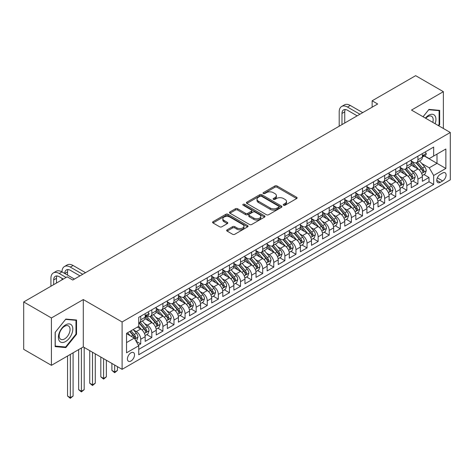 <?xml version="1.0" encoding="UTF-8"?>
<svg xmlns="http://www.w3.org/2000/svg" width="474" height="474" viewBox="0 0 474 474"><rect width="100%" height="100%" fill="white"/><g stroke="black" fill="none" stroke-linecap="round" stroke-linejoin="round"><path stroke-width="0.71" d="M283.571 205.218A1.078 0.622 0 0 0 285.093 205.218L296.659 198.541A1.541 0.889 0 0 0 297.109 197.913A1.541 0.889 0 0 0 296.659 197.285L277.071 185.974A1.541 0.889 0 0 0 274.89 185.974L263.331 192.651A1.078 0.622 0 0 0 263.011 193.09A1.078 0.622 0 0 0 263.331 193.534A1.078 0.622 0 0 0 264.853 193.534L266.347 192.669A4.924 2.844 0 0 1 273.314 192.669L274.95 193.611A4.924 2.844 0 0 1 276.389 195.62A4.924 2.844 0 0 1 274.95 197.628L273.451 198.493A1.078 0.622 0 0 0 273.137 198.938A1.078 0.622 0 0 0 273.451 199.376A1.078 0.622 0 0 0 274.973 199.376L276.472 198.511A4.924 2.844 0 0 1 283.434 198.511L285.07 199.453A4.924 2.844 0 0 1 286.509 201.462A4.924 2.844 0 0 1 285.07 203.476L283.571 204.341A1.078 0.622 0 0 0 283.256 204.78A1.078 0.622 0 0 0 283.571 205.218L283.571 204.341M130.972 361.01A5.018 2.897 120 0 0 134.255 356.59A5.018 2.897 120 0 0 133.484 352.567A5.018 2.897 120 0 0 130.972 352.816A5.018 2.897 120 0 0 127.696 357.242A5.018 2.897 120 0 0 128.466 361.259A5.018 2.897 120 0 0 130.972 361.01M227.117 229.837A1.541 0.889 0 0 0 226.661 230.465A1.541 0.889 0 0 0 227.117 231.093L232.61 234.263A1.541 0.889 0 0 0 234.79 234.263L247.629 226.85A1.541 0.889 0 0 0 248.08 226.222A1.541 0.889 0 0 0 247.629 225.594L228.041 214.284A1.541 0.889 0 0 0 225.861 214.284L213.022 221.696A1.541 0.889 0 0 0 212.571 222.324A1.541 0.889 0 0 0 213.022 222.952L219.658 226.785A1.541 0.889 0 0 0 221.838 226.785L227.33 223.615A1.541 0.889 0 0 0 227.781 222.987A1.541 0.889 0 0 0 227.33 222.359L224.042 220.457A4.118 2.376 0 0 1 222.833 218.775A4.118 2.376 0 0 1 225.375 216.577A4.118 2.376 0 0 1 229.86 217.092L242.759 224.54A4.118 2.376 0 0 1 243.968 226.222A4.118 2.376 0 0 1 241.426 228.415A4.118 2.376 0 0 1 236.935 227.899L234.79 226.661A1.541 0.889 0 0 0 232.61 226.661L227.117 229.837L227.117 231.093M83.294 299.556L51.417 317.959L23.7 301.956L23.7 349.326L51.417 365.336L83.294 346.927L122.102 369.335L122.102 321.964L83.294 299.556L83.294 346.927M443.368 128.478L443.368 91.672L411.491 110.075L450.3 132.477L122.102 321.964M443.368 91.672L415.651 75.668L372.131 100.79L372.131 107.195M23.7 301.956L67.219 276.834L72.765 280.033L377.677 103.996L372.131 100.79M266.459 214.722A1.541 0.889 0 0 0 268.634 214.722L281.479 207.31A1.541 0.889 0 0 0 281.929 206.682A1.541 0.889 0 0 0 281.479 206.054L261.885 194.743A1.541 0.889 0 0 0 259.711 194.743L246.865 202.155A1.541 0.889 0 0 0 246.415 202.783A1.541 0.889 0 0 0 246.865 203.411L266.459 214.722M243.541 205.449A1.078 0.622 0 0 1 244.637 205.603L244.637 204.324L264.551 215.824A1.541 0.889 0 0 1 265.002 216.452A1.541 0.889 0 0 1 264.551 217.08L251.712 224.492A1.541 0.889 0 0 1 249.531 224.492L229.943 213.182L229.943 211.925A1.541 0.889 0 0 0 229.493 212.553A1.541 0.889 0 0 0 229.943 213.182M229.943 211.925L235.442 208.756A1.541 0.889 0 0 1 237.616 208.756L245.562 213.341A1.541 0.889 0 0 0 247.736 213.341L251.386 211.232A1.541 0.889 0 0 0 251.836 210.604A1.541 0.889 0 0 0 251.386 209.976L243.115 205.201A1.078 0.622 0 0 1 242.795 204.762A1.078 0.622 0 0 1 243.464 204.187A1.078 0.622 0 0 1 244.637 204.324M138.432 345.25L140.731 343.923L136.127 341.262M133.514 329.957L136.299 331.563A6.275 3.62 60 0 1 140.731 339.248L145.168 336.688L145.168 341.357L151.816 337.518L146.774 334.608M144.6 323.558L147.384 325.164A6.275 3.62 60 0 1 151.816 332.843L156.254 330.283L156.254 334.958L162.908 331.119L157.86 328.204M155.685 317.153L158.47 318.759A6.275 3.62 60 0 1 162.908 326.444L167.34 323.884L167.34 328.559L173.994 324.714L168.951 321.805M166.777 310.754L169.562 312.36A6.275 3.62 60 0 1 173.994 320.045L178.431 317.479L178.431 322.154L185.079 318.315L180.037 315.4M177.863 304.349L180.647 305.961A6.275 3.62 60 0 1 185.079 313.64L189.517 311.08L189.517 315.755L196.171 311.91L191.123 309.001M188.948 297.95L191.733 299.556A6.275 3.62 60 0 1 196.171 307.241L200.603 304.681L200.603 309.35L207.257 305.511L202.214 302.596M200.04 291.551L202.825 293.157A6.275 3.62 60 0 1 207.257 300.836L211.694 298.276L211.694 302.951L218.342 299.112L213.3 296.197M211.126 285.147L213.91 286.752A6.275 3.62 60 0 1 218.342 294.437L222.78 291.877L222.78 296.546L229.434 292.707L224.386 289.798M222.211 278.748L224.996 280.353A6.275 3.62 60 0 1 229.434 288.038L233.866 285.472L233.866 290.147L240.519 286.308L235.477 283.393M233.303 272.343L236.088 273.954A6.275 3.62 60 0 1 240.519 281.633L244.957 279.073L244.957 283.748L251.605 279.903L246.563 276.994M244.388 265.944L247.173 267.549A6.275 3.62 60 0 1 251.605 275.234L256.043 272.674L256.043 277.343L262.697 273.504L257.649 270.589M255.474 259.539L258.259 261.15A6.275 3.62 60 0 1 262.697 268.829L267.129 266.269L267.129 270.944L273.782 267.105L268.74 264.19M266.566 253.14L269.351 254.745A6.275 3.62 60 0 1 273.782 262.43L278.22 259.871L278.22 264.539L284.874 260.7L279.826 257.791M277.651 246.741L280.436 248.346A6.275 3.62 60 0 1 284.874 256.025L289.306 253.466L289.306 258.14L295.96 254.301L290.912 251.386M288.737 240.336L291.522 241.947A6.275 3.62 60 0 1 295.96 249.626L300.392 247.067L300.392 251.741L307.045 247.896L302.003 244.987M299.829 233.937L302.613 235.542A6.275 3.62 60 0 1 307.045 243.227L311.483 240.662L311.483 245.336L318.137 241.497L313.089 238.582M310.914 227.532L313.699 229.143A6.275 3.62 60 0 1 318.137 236.822L322.569 234.263L322.569 238.937L329.223 235.098L324.175 232.183M322.006 221.133L324.785 222.739A6.275 3.62 60 0 1 329.223 230.423L333.655 227.864L333.655 232.533L340.308 228.693L335.266 225.784M333.092 214.734L335.876 216.34A6.275 3.62 60 0 1 340.308 224.018L344.746 221.459L344.746 226.134L351.4 222.294L346.352 219.379M344.177 208.329L346.962 209.935A6.275 3.62 60 0 1 351.4 217.619L355.832 215.06L355.832 219.735L362.486 215.889L357.437 212.98M355.269 201.93L358.048 203.536A6.275 3.62 60 0 1 362.486 211.22L366.917 208.655L366.917 213.33L373.571 209.49L368.529 206.575M366.355 195.525L369.139 197.137A6.275 3.62 60 0 1 373.571 204.815L378.009 202.256L378.009 206.931L384.663 203.085L379.615 200.176M377.44 189.126L380.225 190.732A6.275 3.62 60 0 1 384.663 198.416L389.095 195.857L389.095 200.526L395.749 196.686L390.706 193.771M388.532 182.727L391.311 184.333A6.275 3.62 60 0 1 395.749 192.011L400.186 189.452L400.186 194.127L406.834 190.287L401.792 187.372M399.618 176.322L402.402 177.928A6.275 3.62 60 0 1 406.834 185.612L411.272 183.053L411.272 187.722L417.926 183.882L417.926 179.213A6.275 3.62 -120 0 0 413.488 171.529L410.703 169.923M412.878 180.973L417.926 183.882M145.168 336.688A6.275 3.62 -120 0 0 140.731 329.003L137.407 327.084M156.254 330.283A6.275 3.62 -120 0 0 151.816 322.604L144.961 318.647M167.34 323.884A6.275 3.62 -120 0 0 162.908 316.199L156.047 312.242M178.431 317.479A6.275 3.62 -120 0 0 173.994 309.8L167.138 305.843M189.517 311.08A6.275 3.62 -120 0 0 185.079 303.396L178.224 299.438M200.603 304.681A6.275 3.62 -120 0 0 196.171 296.997L189.31 293.039M211.694 298.276A6.275 3.62 -120 0 0 207.257 290.598L200.401 286.634M222.78 291.877A6.275 3.62 -120 0 0 218.342 284.193L211.487 280.235M233.866 285.472A6.275 3.62 -120 0 0 229.434 277.794L222.579 273.836M244.957 279.073A6.275 3.62 -120 0 0 240.519 271.389L233.664 267.431M256.043 272.674A6.275 3.62 -120 0 0 251.605 264.99L244.75 261.032M267.129 266.269A6.275 3.62 -120 0 0 262.697 258.591L255.842 254.627M278.22 259.871A6.275 3.62 -120 0 0 273.782 252.186L266.927 248.228M289.306 253.466A6.275 3.62 -120 0 0 284.874 245.787L278.013 241.829M300.392 247.067A6.275 3.62 -120 0 0 295.96 239.382L289.104 235.424M311.483 240.662A6.275 3.62 -120 0 0 307.045 232.983L300.19 229.025M322.569 234.263A6.275 3.62 -120 0 0 318.137 226.584L311.276 222.62M333.655 227.864A6.275 3.62 -120 0 0 329.223 220.179L322.367 216.221M344.746 221.459A6.275 3.62 -120 0 0 340.308 213.78L333.453 209.822M355.832 215.06A6.275 3.62 -120 0 0 351.4 207.375L344.539 203.417M366.917 208.655A6.275 3.62 -120 0 0 362.486 200.976L355.63 197.018M378.009 202.256A6.275 3.62 -120 0 0 373.571 194.571L366.716 190.613M389.095 195.857A6.275 3.62 -120 0 0 384.663 188.172L377.802 184.214M400.186 189.452A6.275 3.62 -120 0 0 395.749 181.773L388.893 177.815M411.272 183.053A6.275 3.62 -120 0 0 406.834 175.368L399.979 171.41M442.651 173.004L440.21 174.408A4.858 2.808 120 0 0 437.034 178.692A4.858 2.808 120 0 0 437.78 182.591A4.858 2.808 120 0 0 440.21 182.348L442.651 180.938A4.858 2.808 120 0 0 445.827 176.654A4.858 2.808 120 0 0 445.08 172.761A4.858 2.808 120 0 0 442.651 173.004M122.102 369.335L450.3 179.853L450.3 132.477M126.54 342.578L134.302 338.092L138.734 345.777L138.734 354.736L433.669 184.457L433.669 175.499L429.231 167.814L421.795 163.518M138.734 345.777L126.54 352.816L126.54 333.358L138.734 326.313L138.734 317.355L433.669 147.076L433.669 156.035L445.862 148.996L445.862 168.454L433.669 175.499M147.325 315.909L147.384 315.945A6.275 3.62 60 0 0 150.519 316.253L154.957 313.693A6.275 3.62 -120 0 0 156.254 310.826L156.254 307.241M156.254 308.266L158.47 309.546A6.275 3.62 60 0 0 161.604 309.854L166.042 307.294A6.275 3.62 -120 0 0 167.34 304.421L167.34 300.836M167.34 301.861L169.562 303.141A6.275 3.62 60 0 0 172.696 303.455L177.128 300.895A6.275 3.62 -120 0 0 178.431 298.022L178.431 294.437M178.431 295.462L180.647 296.742A6.275 3.62 60 0 0 183.782 297.05L188.219 294.49A6.275 3.62 -120 0 0 189.517 291.617L189.517 288.032M189.517 289.057L191.733 290.337A6.275 3.62 60 0 0 194.873 290.651L199.305 288.091A6.275 3.62 -120 0 0 200.603 285.218L200.603 281.633M200.603 282.658L202.825 283.938A6.275 3.62 60 0 0 205.959 284.246L210.391 281.686A6.275 3.62 -120 0 0 211.694 278.819L211.694 275.234M211.694 276.259L213.91 277.539A6.275 3.62 60 0 0 217.045 277.847L221.482 275.287A6.275 3.62 -120 0 0 222.78 272.414L222.78 268.829M222.78 269.854L224.996 271.134A6.275 3.62 60 0 0 228.136 271.448L232.568 268.882A6.275 3.62 -120 0 0 233.866 266.015L233.866 262.43M233.866 263.455L236.088 264.735A6.275 3.62 60 0 0 239.222 265.043L243.654 262.483A6.275 3.62 -120 0 0 244.957 259.61L244.957 256.025M244.957 257.05L247.173 258.33A6.275 3.62 60 0 0 250.308 258.644L254.745 256.084A6.275 3.62 -120 0 0 256.043 253.211L256.043 249.626M256.043 250.651L258.259 251.931A6.275 3.62 60 0 0 261.399 252.239L265.831 249.679A6.275 3.62 -120 0 0 267.129 246.812L267.129 243.227M267.129 244.246L269.351 245.532A6.275 3.62 60 0 0 272.485 245.84L276.917 243.281A6.275 3.62 -120 0 0 278.22 240.407L278.22 236.822M278.22 237.847L280.436 239.127A6.275 3.62 60 0 0 283.571 239.441L288.008 236.876A6.275 3.62 -120 0 0 289.306 234.008L289.306 230.423M289.306 231.448L291.522 232.728A6.275 3.62 60 0 0 294.662 233.036L299.094 230.477A6.275 3.62 -120 0 0 300.392 227.603L300.392 224.018M300.392 225.043L302.613 226.323A6.275 3.62 60 0 0 305.748 226.637L310.186 224.078A6.275 3.62 -120 0 0 311.483 221.204L311.483 217.619M311.483 218.644L313.699 219.924A6.275 3.62 60 0 0 316.833 220.232L321.271 217.673A6.275 3.62 -120 0 0 322.569 214.805L322.569 211.214M322.569 212.239L324.785 213.519A6.275 3.62 60 0 0 327.925 213.833L332.357 211.274A6.275 3.62 -120 0 0 333.655 208.4L333.655 204.815M333.655 205.84L335.876 207.12A6.275 3.62 60 0 0 339.011 207.428L343.449 204.869A6.275 3.62 -120 0 0 344.746 202.001L344.746 198.416M344.746 199.441L346.962 200.721A6.275 3.62 60 0 0 350.096 201.029L354.534 198.47A6.275 3.62 -120 0 0 355.832 195.596L355.832 192.011M355.832 193.037L358.048 194.316A6.275 3.62 60 0 0 361.188 194.63L365.62 192.071A6.275 3.62 -120 0 0 366.917 189.197L366.917 185.612M366.917 186.638L369.139 187.917A6.275 3.62 60 0 0 372.274 188.225L376.712 185.666A6.275 3.62 -120 0 0 378.009 182.792L378.009 179.208M378.009 180.233L380.225 181.512A6.275 3.62 60 0 0 383.359 181.826L387.797 179.267A6.275 3.62 -120 0 0 389.095 176.393L389.095 172.809M389.095 173.834L391.311 175.113A6.275 3.62 60 0 0 394.451 175.421L398.883 172.862A6.275 3.62 -120 0 0 400.186 169.994L400.186 166.41M400.186 167.435L402.402 168.714A6.275 3.62 60 0 0 405.537 169.022L409.974 166.463A6.275 3.62 -120 0 0 411.272 163.589L411.272 160.005M138.734 349.362L429.011 181.773L429.011 177.483L422.358 181.323L422.358 176.648A6.275 3.62 -120 0 0 417.926 168.969L411.065 165.011M411.272 161.03L413.488 162.309A6.275 3.62 -120 0 0 416.622 162.623A6.275 3.62 -120 0 0 417.926 159.75L417.926 156.165M416.622 162.623L421.06 160.058A6.275 3.62 -120 0 0 422.358 157.19L422.358 153.606M140.731 316.199L140.731 319.784A6.275 3.62 60 0 1 139.433 322.658A6.275 3.62 60 0 1 138.734 322.913M139.433 322.658L143.865 320.098A6.275 3.62 -120 0 0 145.168 317.224L145.168 313.64M151.816 309.8L151.816 313.385A6.275 3.62 60 0 1 150.519 316.253M162.908 303.396L162.908 306.98A6.275 3.62 60 0 1 161.604 309.854M173.994 296.997L173.994 300.581A6.275 3.62 60 0 1 172.696 303.455M185.079 290.598L185.079 294.182A6.275 3.62 60 0 1 183.782 297.05M196.171 284.193L196.171 287.777A6.275 3.62 60 0 1 194.873 290.651M207.257 277.794L207.257 281.378A6.275 3.62 60 0 1 205.959 284.246M218.342 271.389L218.342 274.973A6.275 3.62 60 0 1 217.045 277.847M229.434 264.99L229.434 268.574A6.275 3.62 60 0 1 228.136 271.448M240.519 258.591L240.519 262.175A6.275 3.62 60 0 1 239.222 265.043M251.605 252.186L251.605 255.77A6.275 3.62 60 0 1 250.308 258.644M262.697 245.787L262.697 249.371A6.275 3.62 60 0 1 261.399 252.239M273.782 239.382L273.782 242.966A6.275 3.62 60 0 1 272.485 245.84M284.874 232.983L284.874 236.567A6.275 3.62 60 0 1 283.571 239.441M295.96 226.578L295.96 230.168A6.275 3.62 60 0 1 294.662 233.036M307.045 220.179L307.045 223.764A6.275 3.62 60 0 1 305.748 226.637M318.137 213.78L318.137 217.365A6.275 3.62 60 0 1 316.833 220.232M329.223 207.375L329.223 210.96A6.275 3.62 60 0 1 327.925 213.833M340.308 200.976L340.308 204.561A6.275 3.62 60 0 1 339.011 207.428M351.4 194.571L351.4 198.156A6.275 3.62 60 0 1 350.096 201.029M362.486 188.172L362.486 191.757A6.275 3.62 60 0 1 361.188 194.63M373.571 181.773L373.571 185.358A6.275 3.62 60 0 1 372.274 188.225M384.663 175.368L384.663 178.953A6.275 3.62 60 0 1 383.359 181.826M395.749 168.969L395.749 172.554A6.275 3.62 60 0 1 394.451 175.421M406.834 162.564L406.834 166.149A6.275 3.62 60 0 1 405.537 169.022M406.834 185.612L406.834 190.287M395.749 192.011L395.749 196.686M384.663 198.416L384.663 203.085M373.571 204.815L373.571 209.49M362.486 211.22L362.486 215.889M351.4 217.619L351.4 222.294M340.308 224.018L340.308 228.693M329.223 230.423L329.223 235.098M318.137 236.822L318.137 241.497M307.045 243.227L307.045 247.896M295.96 249.626L295.96 254.301M284.874 256.025L284.874 260.7M273.782 262.43L273.782 267.105M262.697 268.829L262.697 273.504M251.605 275.234L251.605 279.903M240.519 281.633L240.519 286.308M229.434 288.038L229.434 292.707M218.342 294.437L218.342 299.112M207.257 300.836L207.257 305.511M196.171 307.241L196.171 311.91M185.079 313.64L185.079 318.315M173.994 320.045L173.994 324.714M162.908 326.444L162.908 331.119M151.816 332.843L151.816 337.518M140.731 339.248L140.731 343.923M134.302 338.092L126.54 333.613M429.231 167.814L436.992 163.334L436.992 154.115L445.862 148.996M424.295 156.005L445.862 168.454M424.52 155.875L429.231 158.6L433.669 156.035M51.417 317.959L51.417 365.336M423.969 174.568L429.011 177.483M429.011 181.773L433.669 184.457M438.723 125.794L439.659 124.632L439.659 110.365L428.958 109.411L423.057 116.752M55.132 346.636L65.833 347.59L76.533 334.283L76.533 320.015L65.833 319.061L55.132 332.369L55.132 346.636M439.102 124.312L439.659 124.632M75.976 333.963L76.533 334.283M64.701 346.938L65.833 347.59M284.003 205.372L285.07 204.756A4.924 2.844 0 0 0 286.509 202.742L286.509 201.462M276.389 195.62L276.389 196.9A4.924 2.844 0 0 1 274.95 198.914L273.883 199.524M296.641 198.553L277.071 187.254A1.541 0.889 0 0 0 274.89 187.254L263.757 193.682M281.479 206.054L281.479 207.31L261.885 196.023A1.541 0.889 0 0 0 259.711 196.023L246.889 203.423M278.753 207.12A1.078 0.622 0 0 0 279.073 206.682A1.078 0.622 0 0 0 278.753 206.237L261.559 196.313A1.078 0.622 0 0 0 260.036 196.313L258.46 197.225A4.924 2.844 0 0 0 257.015 199.234A4.924 2.844 0 0 0 258.46 201.243L270.21 208.033A4.924 2.844 0 0 0 277.177 208.033L278.753 207.12L278.753 208.4A1.078 0.622 0 0 0 279.073 207.962L279.073 206.682M257.015 199.234L257.015 200.514A4.924 2.844 0 0 0 258.46 202.522L258.46 201.243M278.753 208.4L277.177 209.312A4.924 2.844 0 0 1 270.21 209.312L258.46 202.522M229.967 213.193L235.442 210.035L235.442 208.756M251.836 210.604L251.836 211.884A1.541 0.889 0 0 1 251.386 212.518L247.736 214.621A1.541 0.889 0 0 1 245.562 214.621L237.616 210.035A1.541 0.889 0 0 0 235.442 210.035M244.637 205.603L264.533 217.092M253.803 218.099A4.118 2.376 0 0 0 258.294 218.615A4.118 2.376 0 0 0 260.836 216.417A4.118 2.376 0 0 0 259.628 214.74L255.083 212.115A1.541 0.889 0 0 0 252.909 212.115L249.265 214.218A1.541 0.889 0 0 0 248.809 214.846A1.541 0.889 0 0 0 249.265 215.474L253.803 218.099L253.803 219.379A4.118 2.376 0 0 0 258.294 219.895A4.118 2.376 0 0 0 260.836 217.696L260.836 216.417M248.809 214.846L248.809 216.126A1.541 0.889 0 0 0 249.265 216.754L249.265 215.474M253.803 219.379L249.265 216.754M243.968 226.222L243.968 227.502A4.118 2.376 0 0 1 241.426 229.694A4.118 2.376 0 0 1 236.935 229.185L234.79 227.941A1.541 0.889 0 0 0 232.61 227.941L227.135 231.105M222.833 218.775L222.833 220.054A4.118 2.376 0 0 0 224.042 221.737L224.042 220.457M227.313 223.627L224.042 221.737M247.612 226.862L228.041 215.563A1.541 0.889 0 0 0 225.861 215.563L213.039 222.964L213.022 221.696M422.263 175.552L425.131 173.899L426.239 170.699A4.153 2.4 -120 0 0 424.621 166.795L419.555 160.929M418.542 169.372L412.534 162.416A11.998 6.926 -120 0 0 411.272 161.101M415.248 167.423L411.882 163.53A9.96 5.747 -120 0 0 411.272 162.86M416.059 162.849L421.185 168.78A4.153 2.4 60 0 1 422.666 171.641C423.288 172.477 423.732 172.222 423.993 170.871A4.153 2.4 -120 0 0 422.512 168.009L417.446 162.144M416.362 162.748L421.866 169.123A2.115 1.221 60 0 1 422.399 169.953L423.993 170.871M422.666 171.641L422.968 172.133M425.296 151.905L426.239 153.54A4.153 2.4 60 0 1 425.379 155.377L423.27 156.598A4.153 2.4 -120 0 0 423.993 155.638L423.91 155.271M339.2 126.208L339.2 111.87A11.761 6.79 60 0 1 341.636 106.484L344.408 104.884A11.761 6.79 60 0 1 350.286 105.465L362.705 112.634M341.636 106.484A11.761 6.79 60 0 1 347.519 107.065L359.938 114.234M422.5 156.787L422.512 156.787A4.153 2.4 -120 0 0 423.27 156.598M423.46 155.33L423.993 155.638C423.732 155.01 423.294 155.271 422.666 156.408A4.153 2.4 60 0 1 422.358 156.995M357.165 115.834L347.519 110.264A7.839 4.527 -120 0 0 343.597 109.879A7.839 4.527 -120 0 0 341.973 113.47L341.973 124.609M345.238 109.518A7.839 4.527 -120 0 0 344.746 111.87L344.746 123.003M435.12 123.714A10.191 5.884 120 0 0 428.733 115.229A10.191 5.884 120 0 0 425.397 118.103M432.792 122.369A7.714 4.456 120 0 0 431.583 116.284A7.714 4.456 120 0 0 427.726 116.663A7.714 4.456 120 0 0 425.705 118.281M423.081 116.764L428.733 109.725L439.102 110.655L439.102 124.478L438.254 125.527M438.414 110.258L439.102 110.655M71.852 333.755A10.191 5.884 120 0 0 69.216 323.908A10.191 5.884 120 0 0 59.369 332.641A10.191 5.884 120 0 0 62.005 342.483A10.191 5.884 120 0 0 71.852 333.755M69.328 333.038A7.714 4.456 120 0 0 68.457 325.928A7.714 4.456 120 0 0 59.878 332.191A7.714 4.456 120 0 0 60.743 339.295A7.714 4.456 120 0 0 69.328 333.038M55.245 346.091L55.245 332.268L65.613 319.375L75.976 320.3L75.976 334.123L65.613 347.021L55.132 346.032M75.289 319.903L75.976 320.3M411.177 181.951L414.045 180.298L415.153 177.098A4.153 2.4 -120 0 0 413.535 173.194L408.469 167.334M407.45 175.777L401.442 168.821A11.998 6.926 -120 0 0 400.186 167.5M404.156 173.822L400.797 169.935A9.96 5.747 -120 0 0 400.186 169.265M404.974 169.248L410.099 175.179A4.153 2.4 60 0 1 411.58 178.04C412.202 178.882 412.647 178.621 412.907 177.276A4.153 2.4 -120 0 0 411.426 174.414L406.36 168.548M405.276 169.153L410.78 175.528A2.115 1.221 60 0 1 411.314 176.352L412.907 177.276M411.58 178.04L411.882 178.538M400.092 188.356L402.953 186.703L404.061 183.497A4.153 2.4 -120 0 0 402.444 179.599L397.378 173.733M396.365 182.176L390.357 175.22A11.998 6.926 -120 0 0 389.095 173.905M393.07 180.227L389.711 176.334A9.96 5.747 -120 0 0 389.095 175.664M393.882 175.647L399.007 181.583A4.153 2.4 60 0 1 400.489 184.445C401.117 185.281 401.555 185.026 401.822 183.675A4.153 2.4 -120 0 0 400.34 180.813L395.275 174.947M394.184 175.552L399.689 181.927A2.115 1.221 60 0 1 400.228 182.757L401.822 183.675M400.489 184.445L400.791 184.937M389 194.755L391.868 193.102L392.976 189.902A4.153 2.4 -120 0 0 391.358 185.998L386.292 180.132M385.279 188.581L379.271 181.619A11.998 6.926 -120 0 0 378.009 180.304M381.985 186.626L378.619 182.733A9.96 5.747 -120 0 0 378.009 182.069M382.796 182.052L387.922 187.982A4.153 2.4 60 0 1 389.403 190.844C390.025 191.68 390.469 191.425 390.73 190.08A4.153 2.4 -120 0 0 389.249 187.218L384.183 181.352M383.099 181.957L388.603 188.326A2.115 1.221 60 0 1 389.136 189.156L390.73 190.08M389.403 190.844L389.705 191.336M377.914 201.16L380.782 199.501L381.89 196.301A4.153 2.4 -120 0 0 380.272 192.403L375.207 186.537M374.187 194.98L368.18 188.024A11.998 6.926 -120 0 0 366.917 186.703M370.893 193.025L367.534 189.138A9.96 5.747 -120 0 0 366.917 188.468M371.711 188.451L376.836 194.387A4.153 2.4 60 0 1 378.317 197.249C378.939 198.085 379.384 197.83 379.644 196.479A4.153 2.4 -120 0 0 378.163 193.617L373.097 187.751M372.013 188.356L377.517 194.731A2.115 1.221 60 0 1 378.051 195.561L379.644 196.479M378.317 197.249L378.619 197.741M366.829 207.559L369.69 205.906L370.798 202.706A4.153 2.4 -120 0 0 369.181 198.802L364.115 192.936M363.102 201.379L357.094 194.423A11.998 6.926 -120 0 0 355.832 193.108M359.807 199.43L356.448 195.537A9.96 5.747 -120 0 0 355.832 194.867M360.619 194.855L365.744 200.786A4.153 2.4 60 0 1 367.226 203.648C367.854 204.484 368.292 204.229 368.559 202.878A4.153 2.4 -120 0 0 367.077 200.016L362.012 194.15M360.921 194.755L366.426 201.13A2.115 1.221 60 0 1 366.959 201.96L368.559 202.878M367.226 203.648L367.528 204.14M355.737 213.958L358.605 212.305L359.713 209.105A4.153 2.4 -120 0 0 358.095 205.201L353.029 199.341M352.016 207.784L346.008 200.828A11.998 6.926 -120 0 0 344.746 199.507M348.716 205.829L345.356 201.942A9.96 5.747 -120 0 0 344.746 201.272M349.534 201.254L354.659 207.185A4.153 2.4 60 0 1 356.14 210.053C356.762 210.889 357.206 210.628 357.467 209.283A4.153 2.4 -120 0 0 355.986 206.421L350.92 200.555M349.836 201.16L355.34 207.535A2.115 1.221 60 0 1 355.873 208.359L357.467 209.283M356.14 210.053L356.442 210.545M344.651 220.363L347.519 218.71L348.627 215.504A4.153 2.4 -120 0 0 347.009 211.605L341.944 205.74M340.925 214.183L334.917 207.227A11.998 6.926 -120 0 0 333.655 205.912M337.63 212.233L334.271 208.341A9.96 5.747 -120 0 0 333.655 207.671M338.448 207.659L343.567 213.59A4.153 2.4 60 0 1 345.054 216.452C345.676 217.288 346.121 217.033 346.381 215.682A4.153 2.4 -120 0 0 344.9 212.82L339.834 206.954M338.75 207.559L344.254 213.934A2.115 1.221 60 0 1 344.788 214.763L346.381 215.682M345.054 216.452L345.356 216.944M333.566 226.762L336.427 225.109L337.535 221.909A4.153 2.4 -120 0 0 335.918 218.004L330.852 212.139M329.839 220.588L323.831 213.632A11.998 6.926 -120 0 0 322.569 212.311M326.545 218.633L323.185 214.74A9.96 5.747 -120 0 0 322.569 214.076M327.356 214.058L332.481 219.989A4.153 2.4 60 0 1 333.963 222.851C334.591 223.687 335.029 223.432 335.296 222.087A4.153 2.4 -120 0 0 333.815 219.225L328.749 213.359M327.658 213.964L333.163 220.333A2.115 1.221 60 0 1 333.696 221.162L335.296 222.087M333.963 222.851L334.265 223.349M322.474 233.167L325.342 231.508L326.45 228.308A4.153 2.4 -120 0 0 324.832 224.409L319.766 218.544M318.753 226.987L312.745 220.031A11.998 6.926 -120 0 0 311.483 218.71M315.453 225.037L312.093 221.145A9.96 5.747 -120 0 0 311.483 220.475M316.271 220.457L321.396 226.394A4.153 2.4 60 0 1 322.877 229.256C323.499 230.091 323.943 229.837 324.204 228.486A4.153 2.4 -120 0 0 322.723 225.624L317.657 219.758M316.573 220.363L322.077 226.738A2.115 1.221 60 0 1 322.61 227.567L324.204 228.486M322.877 229.256L323.179 229.748M311.388 239.566L314.256 237.912L315.364 234.713A4.153 2.4 -120 0 0 313.747 230.808L308.681 224.943M307.662 233.386L301.654 226.43A11.998 6.926 -120 0 0 300.392 225.114M304.367 231.436L301.008 227.544A9.96 5.747 -120 0 0 300.392 226.874M305.185 226.862L310.304 232.793A4.153 2.4 60 0 1 311.785 235.655C312.413 236.49 312.858 236.236 313.118 234.891A4.153 2.4 -120 0 0 311.637 232.023L306.571 226.157M305.481 226.762L310.991 233.137A2.115 1.221 60 0 1 311.525 233.966L313.118 234.891M311.785 235.655L312.088 236.147M300.303 245.965L303.164 244.311L304.272 241.112A4.153 2.4 -120 0 0 302.655 237.213L297.589 231.348M296.576 239.791L290.568 232.835A11.998 6.926 -120 0 0 289.306 231.513M293.282 237.835L289.922 233.949A9.96 5.747 -120 0 0 289.306 233.279M294.093 233.261L299.218 239.192A4.153 2.4 60 0 1 300.7 242.06C301.328 242.895 301.766 242.635 302.033 241.29A4.153 2.4 -120 0 0 300.552 238.428L295.486 232.562M294.395 233.167L299.9 239.542A2.115 1.221 60 0 1 300.433 240.365L302.033 241.29M300.7 242.06L301.002 242.552M289.211 252.369L292.079 250.716L293.187 247.511A4.153 2.4 -120 0 0 291.569 243.612L286.503 237.747M285.49 246.19L279.482 239.234A11.998 6.926 -120 0 0 278.22 237.918M282.19 244.24L278.831 240.348A9.96 5.747 -120 0 0 278.22 239.678M283.008 239.666L288.133 245.597A4.153 2.4 60 0 1 289.614 248.459C290.236 249.294 290.681 249.04 290.941 247.689A4.153 2.4 -120 0 0 289.46 244.827L284.394 238.961M283.31 239.566L288.814 245.941A2.115 1.221 60 0 1 289.347 246.77L290.941 247.689M289.614 248.459L289.916 248.951M278.125 258.768L280.993 257.115L282.101 253.916A4.153 2.4 -120 0 0 280.484 250.011L275.412 244.146M274.399 252.595L268.391 245.639A11.998 6.926 -120 0 0 267.129 244.317M271.104 250.639L267.745 246.753A9.96 5.747 -120 0 0 267.129 246.083M271.922 246.065L277.041 251.996A4.153 2.4 60 0 1 278.522 254.858C279.15 255.693 279.595 255.439 279.856 254.094A4.153 2.4 -120 0 0 278.374 251.232L273.308 245.366M272.218 245.97L277.728 252.346A2.115 1.221 60 0 1 278.262 253.169L279.856 254.094M278.522 254.858L278.825 255.356M267.04 265.173L269.902 263.52L271.01 260.315A4.153 2.4 -120 0 0 269.392 256.416L264.326 250.55M263.313 258.994L257.305 252.038A11.998 6.926 -120 0 0 256.043 250.716M260.019 257.044L256.659 253.152A9.96 5.747 -120 0 0 256.043 252.482M260.83 252.464L265.955 258.401A4.153 2.4 60 0 1 267.437 261.263C268.059 262.098 268.503 261.844 268.77 260.493A4.153 2.4 -120 0 0 267.289 257.631L262.223 251.765M261.133 252.369L266.637 258.745A2.115 1.221 60 0 1 267.17 259.574L268.77 260.493M267.437 261.263L267.739 261.755M255.948 271.572L258.816 269.919L259.924 266.72A4.153 2.4 -120 0 0 258.306 262.815L253.24 256.949M252.221 265.393L246.213 258.437A11.998 6.926 -120 0 0 244.957 257.121M248.927 263.443L245.568 259.551A9.96 5.747 -120 0 0 244.957 258.881M249.745 258.869L254.87 264.8A4.153 2.4 60 0 1 256.351 267.662C256.973 268.497 257.418 268.243 257.678 266.898A4.153 2.4 -120 0 0 256.197 264.03L251.131 258.17M250.047 258.768L255.551 265.144A2.115 1.221 60 0 1 256.084 265.973L257.678 266.898M256.351 267.662L256.653 268.154M244.862 277.977L247.73 276.318L248.838 273.119A4.153 2.4 -120 0 0 247.215 269.22L242.149 263.354M241.136 271.798L235.128 264.842A11.998 6.926 -120 0 0 233.866 263.52M237.841 269.842L234.482 265.955A9.96 5.747 -120 0 0 233.866 265.286M238.659 265.268L243.778 271.205A4.153 2.4 60 0 1 245.259 274.067C245.888 274.902 246.332 274.642 246.593 273.297A4.153 2.4 -120 0 0 245.111 270.435L240.045 264.569M238.955 265.173L244.466 271.549A2.115 1.221 60 0 1 244.999 272.378L246.593 273.297M245.259 274.067L245.562 274.559M233.777 284.376L236.639 282.723L237.747 279.524A4.153 2.4 -120 0 0 236.129 275.619L231.063 269.753M230.05 278.197L224.042 271.241A11.998 6.926 -120 0 0 222.78 269.925M226.756 276.247L223.396 272.354A9.96 5.747 -120 0 0 222.78 271.685M227.567 271.673L232.693 277.604A4.153 2.4 60 0 1 234.174 280.466C234.796 281.301 235.24 281.046 235.507 279.696A4.153 2.4 -120 0 0 234.026 276.834L228.96 270.968M227.87 271.572L233.374 277.948A2.115 1.221 60 0 1 233.907 278.777L235.507 279.696M234.174 280.466L234.476 280.958M222.685 290.775L225.553 289.122L226.661 285.923A4.153 2.4 -120 0 0 225.043 282.018L219.977 276.152M218.958 284.601L212.95 277.646A11.998 6.926 -120 0 0 211.694 276.324M215.664 282.646L212.305 278.759A9.96 5.747 -120 0 0 211.694 278.09M216.482 278.072L221.607 284.003A4.153 2.4 60 0 1 223.088 286.865C223.71 287.7 224.155 287.445 224.415 286.1A4.153 2.4 -120 0 0 222.934 283.239L217.868 277.373M216.784 277.977L222.288 284.353A2.115 1.221 60 0 1 222.821 285.176L224.415 286.1M223.088 286.865L223.39 287.363M211.6 297.18L214.461 295.527L215.575 292.322A4.153 2.4 -120 0 0 213.952 288.423L208.886 282.557M207.873 291L201.865 284.044A11.998 6.926 -120 0 0 200.603 282.729M204.578 289.051L201.219 285.158A9.96 5.747 -120 0 0 200.603 284.489M205.396 284.471L210.515 290.408A4.153 2.4 60 0 1 211.997 293.27C212.625 294.105 213.069 293.85 213.33 292.499A4.153 2.4 -120 0 0 211.848 289.638L206.782 283.772M205.692 284.376L211.203 290.752A2.115 1.221 60 0 1 211.736 291.581L213.33 292.499M211.997 293.27L212.299 293.762M200.514 303.579L203.376 301.926L204.484 298.727A4.153 2.4 -120 0 0 202.866 294.822L197.8 288.956M196.787 297.399L190.779 290.444A11.998 6.926 -120 0 0 189.517 289.128M193.493 295.45L190.133 291.557A9.96 5.747 -120 0 0 189.517 290.888M194.304 290.876L199.43 296.807A4.153 2.4 60 0 1 200.911 299.669C201.533 300.504 201.977 300.249 202.244 298.904A4.153 2.4 -120 0 0 200.763 296.043L195.697 290.177M194.607 290.781L200.111 297.151A2.115 1.221 60 0 1 200.644 297.98L202.244 298.904M200.911 299.669L201.213 300.161M189.422 309.984L192.29 308.325L193.398 305.126A4.153 2.4 -120 0 0 191.78 301.227L186.715 295.361M185.695 303.804L179.687 296.848A11.998 6.926 -120 0 0 178.431 295.527M182.401 301.849L179.042 297.962A9.96 5.747 -120 0 0 178.431 297.293M183.219 297.275L188.344 303.212A4.153 2.4 60 0 1 189.825 306.074C190.447 306.909 190.892 306.654 191.152 305.303A4.153 2.4 -120 0 0 189.671 302.442L184.605 296.576M183.521 297.18L189.025 303.556A2.115 1.221 60 0 1 189.559 304.385L191.152 305.303M189.825 306.074L190.127 306.565M178.337 316.383L181.198 314.73L182.312 311.531A4.153 2.4 -120 0 0 180.689 307.626L175.623 301.76M174.61 310.203L168.602 303.247A11.998 6.926 -120 0 0 167.34 301.932M171.315 308.254L167.956 304.361A9.96 5.747 -120 0 0 167.34 303.692M172.127 303.68L177.252 309.611A4.153 2.4 60 0 1 178.734 312.473C179.362 313.308 179.806 313.053 180.067 311.702A4.153 2.4 -120 0 0 178.585 308.841L173.52 302.975M172.429 303.579L177.94 309.955A2.115 1.221 60 0 1 178.473 310.784L180.067 311.702M178.734 312.473L179.036 312.964M114.672 365.045L114.672 372.025L117.445 370.425L117.445 366.645M117.445 370.425L114.672 372.73L111.905 370.425L111.905 363.445M111.905 370.425L114.672 372.025L114.672 372.73M167.251 322.782L170.113 321.129L171.221 317.93A4.153 2.4 -120 0 0 169.603 314.025L164.537 308.165M163.524 316.608L157.516 309.652A11.998 6.926 -120 0 0 156.254 308.331M160.23 314.653L156.864 310.766A9.96 5.747 -120 0 0 156.254 310.097M161.042 310.079L166.167 316.01A4.153 2.4 60 0 1 167.648 318.878C168.27 319.713 168.714 319.452 168.981 318.107A4.153 2.4 -120 0 0 167.5 315.246L162.428 309.38M161.344 309.984L166.848 316.359A2.115 1.221 60 0 1 167.381 317.183L168.981 318.107M167.648 318.878L167.95 319.369M103.587 358.64L103.587 378.424L106.36 376.824L106.36 360.246M106.36 376.824L103.587 379.129L100.814 376.824L100.814 357.041M100.814 376.824L103.587 378.424L103.587 379.129M156.159 329.187L159.027 327.534L160.135 324.329A4.153 2.4 -120 0 0 158.517 320.43L153.452 314.564M152.432 323.007L146.644 316.306M149.138 321.058L145.779 317.165A9.96 5.747 -120 0 0 145.471 316.822M149.956 316.484L155.081 322.415A4.153 2.4 60 0 1 156.562 325.277C157.184 326.112 157.629 325.857 157.889 324.506A4.153 2.4 -120 0 0 156.408 321.645L151.342 315.779M150.258 316.383L155.762 322.758A2.115 1.221 60 0 1 156.296 323.588L157.889 324.506M156.562 325.277L156.864 325.768M92.501 352.241L92.501 384.829L95.274 383.223L95.274 353.841M95.274 383.223L92.501 385.528L89.728 383.223L89.728 350.642M89.728 383.223L92.501 384.829L92.501 385.528M145.074 335.586L147.935 333.933L149.043 330.734A4.153 2.4 -120 0 0 147.426 326.829L142.36 320.963M141.347 329.412L138.692 326.337M138.053 327.457L137.62 326.959M138.864 322.883L143.989 328.814A4.153 2.4 60 0 1 145.471 331.676C146.099 332.511 146.543 332.256 146.804 330.911A4.153 2.4 -120 0 0 145.322 328.049L140.257 322.184M139.166 322.788L144.677 329.157A2.115 1.221 60 0 1 145.21 329.987L146.804 330.911M145.471 331.676L145.773 332.167M81.41 348.017L81.41 391.228L84.182 389.628L84.182 347.442M84.182 389.628L81.41 391.933L78.643 389.628L78.643 349.616M78.643 389.628L81.41 391.228L81.41 391.933M148.101 311.945L149.043 313.575A4.153 2.4 60 0 1 148.184 315.417L146.081 316.632A4.153 2.4 -120 0 0 146.804 315.672L146.715 315.305M50.919 286.243L50.919 278.303A11.761 6.79 60 0 1 53.355 272.923L56.128 271.324A11.761 6.79 60 0 1 62.005 271.904A11.761 6.79 60 0 1 64.446 266.518L67.213 264.919A11.761 6.79 60 0 1 73.097 265.499L85.516 272.668M64.446 266.518A11.761 6.79 60 0 1 70.324 267.099L82.743 274.274M145.305 316.828L145.322 316.828A4.153 2.4 -120 0 0 146.081 316.632M146.265 315.364L146.804 315.672C146.543 315.05 146.099 315.305 145.471 316.442A4.153 2.4 60 0 1 145.168 317.035M79.97 275.874L70.324 270.304A7.839 4.527 -120 0 0 66.401 269.913A7.839 4.527 -120 0 0 64.778 273.504L67.551 271.904L67.551 275.104M68.043 269.552A7.839 4.527 -120 0 0 67.551 271.904M62.005 279.838L62.005 278.303M135.908 340.877L136.85 340.332L137.958 337.132A4.153 2.4 -120 0 0 136.34 333.234L133.153 329.537M130.172 335.711L127.607 332.742M126.967 333.862L126.54 333.364M129.716 331.522L132.904 335.219A4.153 2.4 60 0 1 134.385 338.081C135.007 338.916 135.451 338.661 135.718 337.31A4.153 2.4 -120 0 0 134.231 334.448L131.043 330.757M129.971 331.373L133.585 335.562A2.115 1.221 60 0 1 134.118 336.392L135.718 337.31M134.385 338.081L134.687 338.572M70.324 354.416L70.324 397.627L73.097 396.027L73.097 352.816M73.097 396.027L70.324 398.332L67.551 396.027L67.551 356.021M67.551 396.027L70.324 397.627L70.324 398.332M53.355 272.923A11.761 6.79 60 0 1 59.238 273.504L62.005 271.904L74.424 279.073M59.238 273.504L66.111 277.474M63.338 279.073L59.238 276.703A7.839 4.527 -120 0 0 55.316 276.318A7.839 4.527 -120 0 0 53.692 279.903L53.692 284.643M56.957 275.957A7.839 4.527 -120 0 0 56.465 278.303L56.465 283.043M136.299 331.563L140.731 329.003M147.384 325.164L151.816 322.604M158.47 318.759L162.908 316.199M169.562 312.36L173.994 309.8M180.647 305.961L185.079 303.396M191.733 299.556L196.171 296.997M202.825 293.157L207.257 290.598M213.91 286.752L218.342 284.193M224.996 280.353L229.434 277.794M236.088 273.954L240.519 271.389M247.173 267.549L251.605 264.99M258.259 261.15L262.697 258.591M269.351 254.745L273.782 252.186M280.436 248.346L284.874 245.787M291.522 241.947L295.96 239.382M302.613 235.542L307.045 232.983M313.699 229.143L318.137 226.584M324.785 222.739L329.223 220.179M335.876 216.34L340.308 213.78M346.962 209.935L351.4 207.375M358.048 203.536L362.486 200.976M369.139 197.137L373.571 194.571M380.225 190.732L384.663 188.172M391.311 184.333L395.749 181.773M402.402 177.928L406.834 175.368M413.488 171.529L417.926 168.969M417.926 159.75L422.358 157.19M140.731 319.784L145.168 317.224M151.816 313.385L156.254 310.826M162.908 306.98L167.34 304.421M173.994 300.581L178.431 298.022M185.079 294.182L189.517 291.617M196.171 287.777L200.603 285.218M207.257 281.378L211.694 278.819M218.342 274.973L222.78 272.414M229.434 268.574L233.866 266.015M240.519 262.175L244.957 259.61M251.605 255.77L256.043 253.211M262.697 249.371L267.129 246.812M273.782 242.966L278.22 240.407M284.874 236.567L289.306 234.008M295.96 230.168L300.392 227.603M307.045 223.764L311.483 221.204M318.137 217.365L322.569 214.805M329.223 210.96L333.655 208.4M340.308 204.561L344.746 202.001M351.4 198.156L355.832 195.596M362.486 191.757L366.917 189.197M373.571 185.358L378.009 182.792M384.663 178.953L389.095 176.393M395.749 172.554L400.186 169.994M406.834 166.149L411.272 163.589M417.926 179.213L422.358 176.648M437.33 177.869L442.651 180.938M436.773 180.363L440.21 182.348M285.07 204.756L285.07 203.476M273.451 199.376L273.451 198.493M274.95 198.914L274.95 197.628M263.331 193.534L263.331 192.651M274.89 187.254L274.89 185.974M277.071 187.254L277.071 185.974M296.659 198.541L296.659 197.285M246.865 203.411L246.865 202.155M259.711 196.023L259.711 194.743M261.885 196.023L261.885 194.743M270.21 209.312L270.21 208.033M277.177 209.312L277.177 208.033M237.616 210.035L237.616 208.756M245.562 214.621L245.562 213.341M247.736 214.621L247.736 213.341M251.386 212.518L251.386 211.232M264.551 217.08L264.551 215.824M232.61 227.941L232.61 226.661M234.79 227.941L234.79 226.661M236.935 229.185L236.935 227.899M227.33 223.615L227.33 222.359M225.861 215.563L225.861 214.284M228.041 215.563L228.041 214.284M247.629 226.85L247.629 225.594M421.635 173.419L426.215 170.776M412.534 162.416L413.103 162.09M422.512 168.009L424.621 166.795M419.2 169.923L421.185 168.78M426.215 153.493L422.358 155.715M350.286 105.465L347.519 107.065M344.746 111.87L341.973 113.47M410.543 179.824L415.123 177.175M401.442 168.821L402.017 168.489M411.426 174.414L413.535 173.194M408.114 176.322L410.099 175.179M399.458 186.223L404.038 183.58M390.357 175.22L390.926 174.888M400.34 180.813L402.444 179.599M397.028 182.727L399.007 181.583M388.366 192.628L392.946 189.979M379.271 181.619L379.84 181.293M389.249 187.218L391.358 185.998M385.937 189.126L387.922 187.982M377.28 199.027L381.86 196.384M368.18 188.024L368.754 187.692M378.163 193.617L380.272 192.403M374.851 195.531L376.836 194.387M366.195 205.426L370.775 202.783M357.094 194.423L357.663 194.097M367.077 200.016L369.181 198.802M363.765 201.93L365.744 200.786M355.103 211.831L359.683 209.188M346.008 200.828L346.577 200.496M355.986 206.421L358.095 205.201M352.674 208.335L354.659 207.185M344.017 218.23L348.597 215.587M334.917 207.227L335.491 206.895M344.9 212.82L347.009 211.605M341.588 214.734L343.567 213.59M332.932 224.635L337.512 221.986M323.831 213.632L324.4 213.3M333.815 219.225L335.918 218.004M330.502 221.133L332.481 219.989M321.84 231.034L326.42 228.391M312.745 220.031L313.314 219.699M322.723 225.624L324.832 224.409M319.411 227.538L321.396 226.394M310.754 237.433L315.334 234.79M301.654 226.43L302.228 226.104M311.637 232.023L313.747 230.808M308.325 233.937L310.304 232.793M299.669 243.837L304.249 241.195M290.568 232.835L291.137 232.503M300.552 238.428L302.655 237.213M297.239 240.342L299.218 239.192M288.577 250.236L293.157 247.594M279.482 239.234L280.051 238.908M289.46 244.827L291.569 243.612M286.148 246.741L288.133 245.597M277.491 256.641L282.071 253.993M268.391 245.639L268.965 245.307M278.374 251.232L280.484 250.011M275.062 253.14L277.041 251.996M266.406 263.04L270.986 260.398M257.305 252.038L257.874 251.706M267.289 257.631L269.392 256.416M263.977 259.545L265.955 258.401M255.314 269.445L259.894 266.797M246.213 258.437L246.788 258.111M256.197 264.03L258.306 262.815M252.885 265.944L254.87 264.8M244.228 275.844L248.809 273.202M235.128 264.842L235.702 264.51M245.111 270.435L247.215 269.22M241.799 272.349L243.778 271.205M233.143 282.243L237.723 279.601M224.042 271.241L224.611 270.915M234.026 276.834L236.129 275.619M230.714 278.748L232.693 277.604M222.051 288.648L226.631 286M212.95 277.646L213.525 277.314M222.934 283.239L225.043 282.018M219.622 285.147L221.607 284.003M210.966 295.047L215.546 292.405M201.865 284.044L202.434 283.713M211.848 289.638L213.952 288.423M208.536 291.551L210.515 290.408M199.88 301.452L204.46 298.804M190.779 290.444L191.348 290.118M200.763 296.043L202.866 294.822M197.445 297.95L199.43 296.807M188.788 307.851L193.368 305.209M179.687 296.848L180.262 296.517M189.671 302.442L191.78 301.227M186.359 304.355L188.344 303.212M177.703 314.25L182.283 311.608M168.602 303.247L169.171 302.922M178.585 308.841L180.689 307.626M175.273 310.754L177.252 309.611M166.617 320.655L171.197 318.013M157.516 309.652L158.085 309.321M167.5 315.246L169.603 314.025M164.182 317.159L166.167 316.01M155.525 327.054L160.105 324.412M156.408 321.645L158.517 320.43M153.096 323.558L155.081 322.415M144.44 333.459L149.02 330.811M145.322 328.049L147.426 326.829M142.01 329.957L143.989 328.814M149.02 313.527L145.168 315.755M73.097 265.499L70.324 267.099M134.829 339.005L137.934 337.215M134.231 334.448L136.34 333.234M131.108 336.25L132.904 335.219M56.465 278.303L53.692 279.903"/></g></svg>
